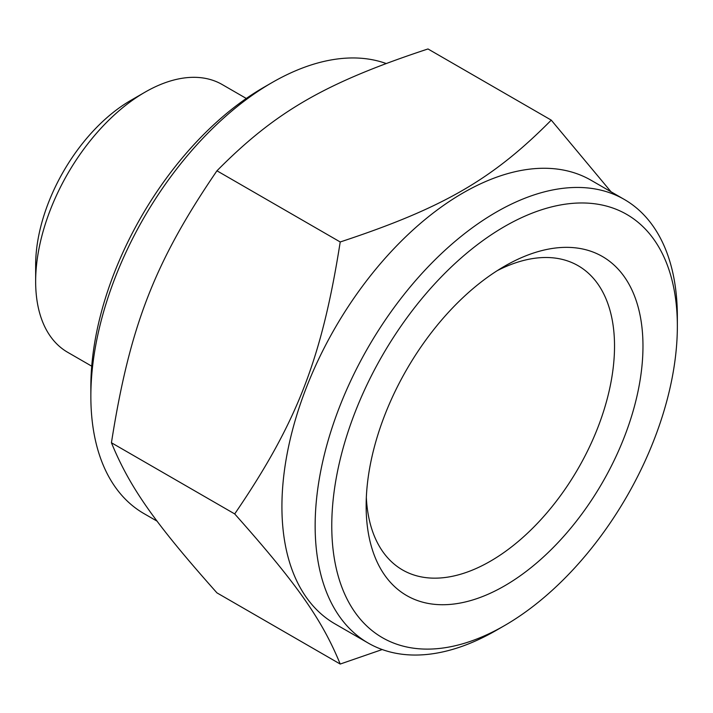 <?xml version="1.0" encoding="UTF-8"?>
<svg xmlns="http://www.w3.org/2000/svg" width="713" height="713" viewBox="0 0 713 713"><rect width="100%" height="100%" fill="white"/><g stroke="black" fill="none" stroke-linecap="round" stroke-linejoin="round"><path stroke-width="1.07" d="M504.554 625.568L496.248 630.363A256.11 147.867 120 0 1 368.193 643.055A256.11 147.867 120 0 1 315.146 525.802A256.11 147.867 120 0 1 496.248 212.135A256.11 147.867 120 0 1 624.303 199.444A256.11 147.867 120 0 1 677.35 316.688L677.35 326.287A244.363 141.085 120 0 0 504.554 226.52A244.363 141.085 120 0 0 331.768 525.802A244.363 141.085 120 0 0 504.554 625.568A244.363 141.085 120 0 0 504.563 625.568A244.363 141.085 120 0 0 677.35 326.287M366.33 497.416A175.639 101.406 120 0 0 402.515 569.937A175.639 101.406 120 0 0 537.86 522.887A175.639 101.406 120 0 0 614.526 346.135A175.639 101.406 120 0 0 578.154 265.726A175.639 101.406 120 0 0 497.255 270.655M642.974 346.135A195.754 113.019 -60 0 1 504.554 585.872A195.754 113.019 -60 0 1 366.143 505.963A195.754 113.019 -60 0 1 504.554 266.216A195.754 113.019 -60 0 1 642.974 346.135M144.944 92.218L130.729 100.426A134.463 77.628 120 0 0 35.65 265.111L35.65 281.528A154.569 89.241 -60 0 1 144.944 92.218A154.569 89.241 -60 0 1 222.233 84.562L246.297 98.456M91.727 366.179L67.664 352.293A154.569 89.241 -60 0 1 35.65 281.528M385.983 63.457A256.11 147.867 120 0 0 271.956 82.637L263.641 87.432A244.363 141.085 120 0 0 90.854 386.713L90.854 396.312A256.11 147.867 120 0 0 143.892 513.556L157.181 521.221M382.213 649.543L340.217 664.044L216.948 592.868C154.605 522.772 129.784 487.46 111.433 442.755L234.702 513.921C297.045 422.631 321.866 358.657 340.217 241.974C442.907 208.08 492.549 179.418 551.256 120.132L611.023 191.779M368.193 643.055L334.967 623.866A256.11 147.867 -60 0 1 281.92 506.622A256.11 147.867 -60 0 1 393.719 248.882A256.11 147.867 -60 0 1 591.077 180.264L624.303 199.444M340.217 664.044C321.866 619.339 297.045 584.027 234.702 513.921M111.433 442.755C129.784 326.064 154.605 262.09 216.948 170.799L340.217 241.974M216.948 170.799C275.646 111.513 325.288 82.851 427.978 48.956L551.256 120.132M263.641 87.432L271.947 82.637A256.11 147.867 120 0 0 271.947 82.637A256.11 147.867 120 0 0 90.854 396.312M504.563 625.568L496.257 630.363"/></g></svg>
